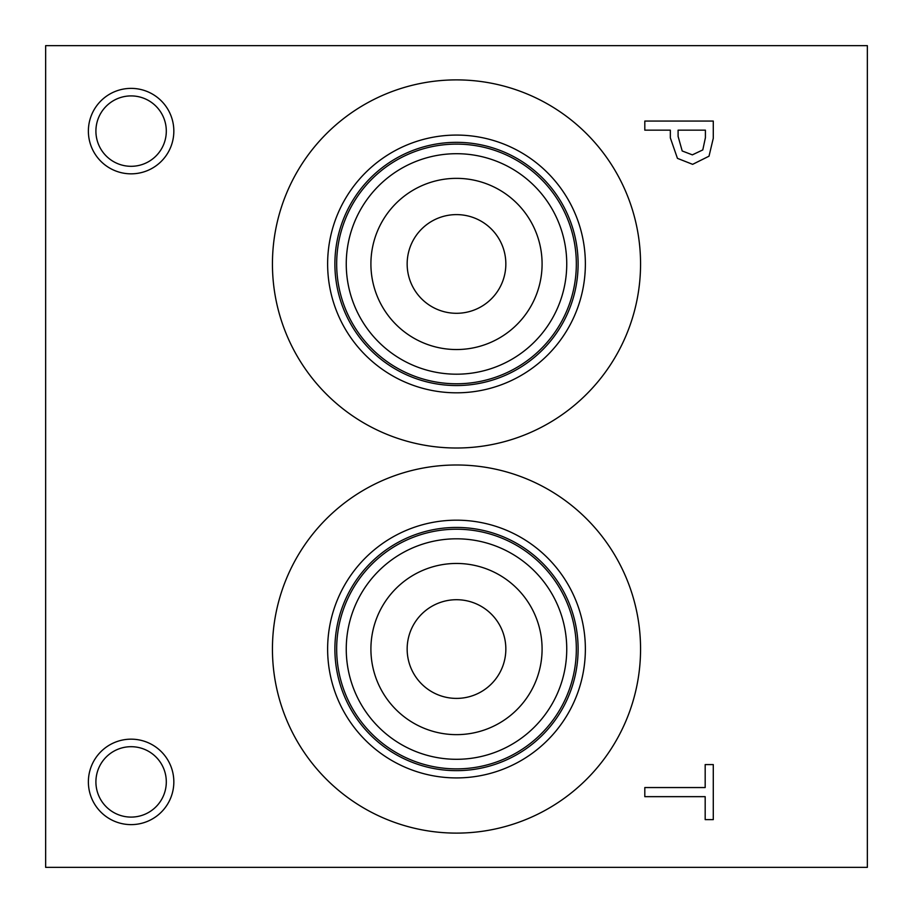 <?xml version="1.0" encoding="UTF-8"?>
<svg xmlns="http://www.w3.org/2000/svg" width="913" height="913" viewBox="0 0 913 913"><rect width="100%" height="100%" fill="white"/><g stroke="black" fill="none" stroke-linecap="round" stroke-linejoin="round"><path stroke-width="1.37" d="M45.65 45.65L867.35 45.65L867.35 867.35L45.65 867.35L45.65 45.65M702.793 149.915L705.407 137.703L705.407 130.16L678.097 130.16L678.097 136.379L682.205 150.976L692.362 154.856L702.793 149.915M709.013 156.191L692.636 164.34L677.435 158.348L670.336 137.874L670.336 130.16L644.806 130.16L644.806 121.064L713.281 121.064L713.281 138.262L709.013 156.191M131.107 173.835A42.728 42.728 0 0 1 88.378 131.107A42.728 42.728 0 0 1 131.107 88.378A42.728 42.728 0 0 1 173.835 131.107A42.728 42.728 0 0 1 131.107 173.835M131.107 824.622A42.728 42.728 0 0 1 88.378 781.893A42.728 42.728 0 0 1 131.107 739.165A42.728 42.728 0 0 1 173.835 781.893A42.728 42.728 0 0 1 131.107 824.622M456.5 448.009A184.061 184.061 0 0 1 272.439 263.948A184.061 184.061 0 0 1 456.5 79.888A184.061 184.061 0 0 1 640.561 263.948A184.061 184.061 0 0 1 456.5 448.009M456.5 833.113A184.061 184.061 0 0 1 272.439 649.052A184.061 184.061 0 0 1 456.5 464.991A184.061 184.061 0 0 1 640.561 649.052A184.061 184.061 0 0 1 456.5 833.113M644.806 796.661L644.806 787.554L705.178 787.554L705.178 764.58L713.281 764.58L713.281 819.623L705.178 819.623L705.178 796.661L644.806 796.661M456.5 599.715A49.336 49.336 0 0 0 413.772 673.726A49.336 49.336 0 0 0 499.228 673.726A49.336 49.336 0 0 0 456.5 599.715M456.5 563.458A85.594 85.594 0 0 1 530.624 691.849A85.594 85.594 0 0 1 382.376 691.849A85.594 85.594 0 0 1 456.5 563.458M456.5 214.612A49.336 49.336 0 0 0 413.772 288.622A49.336 49.336 0 0 0 499.228 288.622A49.336 49.336 0 0 0 456.5 214.612M456.5 178.355A85.594 85.594 0 0 1 530.624 306.745A85.594 85.594 0 0 1 382.376 306.745A85.594 85.594 0 0 1 456.5 178.355M456.5 538.807A110.245 110.245 0 0 0 361.023 704.174A110.245 110.245 0 0 0 551.977 704.174A110.245 110.245 0 0 0 456.5 538.807M456.5 529.22A119.831 119.831 0 0 1 560.274 708.967A119.831 119.831 0 0 1 352.726 708.967A119.831 119.831 0 0 1 456.5 529.22M456.5 153.704A110.245 110.245 0 0 0 361.023 319.071A110.245 110.245 0 0 0 551.977 319.071A110.245 110.245 0 0 0 456.5 153.704M456.5 144.117A119.831 119.831 0 0 1 560.274 323.864A119.831 119.831 0 0 1 352.726 323.864A119.831 119.831 0 0 1 456.5 144.117M456.5 527.44A121.612 121.612 0 0 1 561.815 709.858A121.612 121.612 0 0 1 351.185 709.858A121.612 121.612 0 0 1 456.5 527.44M456.5 142.337A121.612 121.612 0 0 1 561.815 324.754A121.612 121.612 0 0 1 351.185 324.754A121.612 121.612 0 0 1 456.5 142.337M456.5 520.182A128.87 128.87 0 0 0 344.897 713.487A128.87 128.87 0 0 0 568.103 713.487A128.87 128.87 0 0 0 456.5 520.182M456.5 135.078A128.87 128.87 0 0 0 344.897 328.383A128.87 128.87 0 0 0 568.103 328.383A128.87 128.87 0 0 0 456.5 135.078M131.107 746.697A35.196 35.196 0 0 0 100.624 799.491A35.196 35.196 0 0 0 161.59 799.491A35.196 35.196 0 0 0 131.107 746.697M131.107 95.911A35.196 35.196 0 0 0 100.624 148.705A35.196 35.196 0 0 0 161.59 148.705A35.196 35.196 0 0 0 131.107 95.911"/></g></svg>
